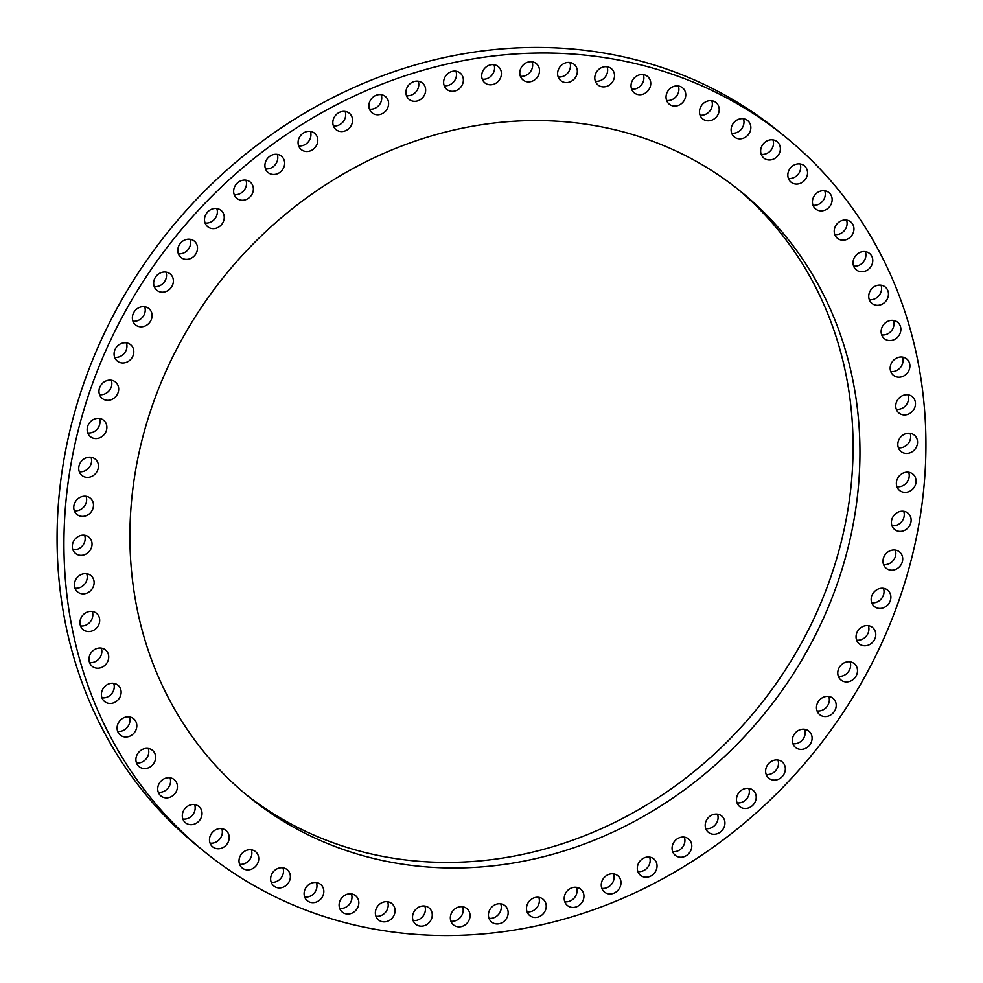 <?xml version="1.0" encoding="UTF-8"?>
<svg xmlns="http://www.w3.org/2000/svg" width="983" height="983" viewBox="0 0 983 983"><rect width="100%" height="100%" fill="white"/><g stroke="black" fill="none" stroke-linecap="round" stroke-linejoin="round"><path stroke-width="1.47" d="M450.902 921.206A10.543 9.388 129.1 0 0 457.316 919.916A10.543 9.388 129.1 0 0 462.624 906.756M456.21 908.034A10.543 9.388 129.1 0 0 453.556 924.942A10.543 9.388 129.1 0 0 464.185 925.482A10.543 9.388 129.1 0 0 466.839 908.575A10.543 9.388 129.1 0 0 456.21 908.034M204.722 851.892L197.866 846.326A460.548 410.341 -50.9 0 1 148.003 258.517A460.548 410.341 -50.9 0 1 725.786 95.584A460.548 410.341 -50.9 0 1 778.278 131.108L785.134 136.674A460.548 410.341 -50.9 0 1 834.997 724.483A460.548 410.341 -50.9 0 1 257.214 887.416A460.548 410.341 -50.9 0 1 204.722 851.892A460.548 410.341 -50.9 0 1 154.859 264.083A460.548 410.341 -50.9 0 1 732.642 101.151A460.548 410.341 -50.9 0 1 785.134 136.674M245.762 794.313A390.018 347.503 129.1 0 0 635.473 811.454A390.018 347.503 129.1 0 0 737.238 188.687M347.527 171.546A390.018 347.503 129.1 0 0 249.166 797.127A390.018 347.503 129.1 0 0 642.341 817.02A390.018 347.503 129.1 0 0 740.69 191.439A390.018 347.503 129.1 0 0 347.527 171.546M419.262 906.916A10.543 9.388 -50.9 0 1 429.043 907.887A10.543 9.388 -50.9 0 1 425.528 925.224A10.543 9.388 -50.9 0 1 415.748 924.253A10.543 9.388 -50.9 0 1 419.262 906.916M382.952 902.271A10.543 9.388 -50.9 0 1 391.848 903.586A10.543 9.388 -50.9 0 1 394.761 913.195A10.543 9.388 -50.9 0 1 387.474 921.292A10.543 9.388 -50.9 0 1 378.566 919.965A10.543 9.388 -50.9 0 1 375.666 910.356A10.543 9.388 -50.9 0 1 382.952 902.271M347.601 894.137A10.543 9.388 -50.9 0 1 355.613 895.734A10.543 9.388 -50.9 0 1 358.39 905.81A10.543 9.388 -50.9 0 1 350.329 913.711A10.543 9.388 -50.9 0 1 342.317 912.113A10.543 9.388 -50.9 0 1 339.54 902.038A10.543 9.388 -50.9 0 1 347.601 894.137M313.503 882.599A10.543 9.388 -50.9 0 1 320.605 884.393A10.543 9.388 -50.9 0 1 323.247 894.911A10.543 9.388 -50.9 0 1 314.413 902.554A10.543 9.388 -50.9 0 1 307.323 900.76A10.543 9.388 -50.9 0 1 304.681 890.242A10.543 9.388 -50.9 0 1 313.503 882.599M280.954 867.756A10.543 9.388 -50.9 0 1 287.147 869.648A10.543 9.388 -50.9 0 1 289.616 880.621A10.543 9.388 -50.9 0 1 280.044 887.907A10.543 9.388 -50.9 0 1 273.864 886.015A10.543 9.388 -50.9 0 1 271.382 875.042A10.543 9.388 -50.9 0 1 280.954 867.756M250.235 849.717A10.543 9.388 -50.9 0 1 255.519 851.622A10.543 9.388 -50.9 0 1 257.804 863.049A10.543 9.388 -50.9 0 1 247.507 869.906A10.543 9.388 -50.9 0 1 242.236 868.001A10.543 9.388 -50.9 0 1 239.938 856.574A10.543 9.388 -50.9 0 1 250.235 849.717M221.605 828.644A10.543 9.388 -50.9 0 1 225.992 830.488A10.543 9.388 -50.9 0 1 228.068 842.345A10.543 9.388 -50.9 0 1 217.083 848.71A10.543 9.388 -50.9 0 1 212.697 846.855A10.543 9.388 -50.9 0 1 210.62 834.997A10.543 9.388 -50.9 0 1 221.605 828.644M195.298 804.721A10.543 9.388 -50.9 0 1 198.812 806.416A10.543 9.388 -50.9 0 1 200.679 818.704A10.543 9.388 -50.9 0 1 189.031 824.479A10.543 9.388 -50.9 0 1 185.529 822.783A10.543 9.388 -50.9 0 1 183.661 810.496A10.543 9.388 -50.9 0 1 195.298 804.721M171.558 778.155A10.543 9.388 -50.9 0 1 174.212 779.605A10.543 9.388 -50.9 0 1 175.834 792.323A10.543 9.388 -50.9 0 1 163.583 797.434A10.543 9.388 -50.9 0 1 160.929 795.972A10.543 9.388 -50.9 0 1 159.307 783.267A10.543 9.388 -50.9 0 1 171.558 778.155M150.571 749.157A10.543 9.388 -50.9 0 1 152.414 750.287A10.543 9.388 -50.9 0 1 153.778 763.422A10.543 9.388 -50.9 0 1 140.974 767.797A10.543 9.388 -50.9 0 1 139.131 766.666A10.543 9.388 -50.9 0 1 137.755 753.543A10.543 9.388 -50.9 0 1 150.571 749.157M132.521 717.995A10.543 9.388 -50.9 0 1 133.59 718.72A10.543 9.388 -50.9 0 1 134.683 732.249A10.543 9.388 -50.9 0 1 121.376 735.837A10.543 9.388 -50.9 0 1 120.307 735.1A10.543 9.388 -50.9 0 1 119.213 721.571A10.543 9.388 -50.9 0 1 132.521 717.995M117.567 684.918A10.543 9.388 -50.9 0 1 117.911 685.176A10.543 9.388 -50.9 0 1 118.71 699.097A10.543 9.388 -50.9 0 1 104.96 701.813A10.543 9.388 -50.9 0 1 104.616 701.543A10.543 9.388 -50.9 0 1 103.817 687.633A10.543 9.388 -50.9 0 1 117.567 684.918M105.832 650.218A10.543 9.388 -50.9 0 1 105.992 664.225A10.543 9.388 -50.9 0 1 92.205 666.302A10.543 9.388 -50.9 0 1 91.874 666.019A10.543 9.388 -50.9 0 1 91.714 651.999A10.543 9.388 -50.9 0 1 105.5 649.923A10.543 9.388 -50.9 0 1 105.832 650.218M97.415 614.178A10.543 9.388 -50.9 0 1 96.641 627.94A10.543 9.388 -50.9 0 1 83.174 629.648A10.543 9.388 -50.9 0 1 82.228 628.751A10.543 9.388 -50.9 0 1 83.002 614.989A10.543 9.388 -50.9 0 1 96.469 613.281A10.543 9.388 -50.9 0 1 97.415 614.178M92.39 577.119A10.543 9.388 -50.9 0 1 90.731 590.562A10.543 9.388 -50.9 0 1 77.608 591.926A10.543 9.388 -50.9 0 1 76.109 590.341A10.543 9.388 -50.9 0 1 77.768 576.91A10.543 9.388 -50.9 0 1 90.891 575.546A10.543 9.388 -50.9 0 1 92.39 577.119M90.792 539.36A10.543 9.388 -50.9 0 1 88.298 552.397A10.543 9.388 -50.9 0 1 75.531 553.429A10.543 9.388 -50.9 0 1 73.553 551.119A10.543 9.388 -50.9 0 1 76.047 538.082A10.543 9.388 -50.9 0 1 88.814 537.05A10.543 9.388 -50.9 0 1 90.792 539.36M92.648 501.219A10.543 9.388 -50.9 0 1 89.392 513.79A10.543 9.388 -50.9 0 1 76.981 514.49A10.543 9.388 -50.9 0 1 74.597 511.406A10.543 9.388 -50.9 0 1 77.866 498.823A10.543 9.388 -50.9 0 1 90.264 498.123A10.543 9.388 -50.9 0 1 92.648 501.219M97.944 463.005A10.543 9.388 -50.9 0 1 93.975 475.059A10.543 9.388 -50.9 0 1 81.945 475.465A10.543 9.388 -50.9 0 1 79.23 471.545A10.543 9.388 -50.9 0 1 83.199 459.491A10.543 9.388 -50.9 0 1 95.228 459.086A10.543 9.388 -50.9 0 1 97.944 463.005M106.619 425.074A10.543 9.388 -50.9 0 1 102.011 436.55A10.543 9.388 -50.9 0 1 90.362 436.661A10.543 9.388 -50.9 0 1 87.413 431.881A10.543 9.388 -50.9 0 1 92.009 420.392A10.543 9.388 -50.9 0 1 103.657 420.282A10.543 9.388 -50.9 0 1 106.619 425.074M118.599 387.72A10.543 9.388 -50.9 0 1 113.438 398.582A10.543 9.388 -50.9 0 1 102.195 398.422A10.543 9.388 -50.9 0 1 99.062 392.745A10.543 9.388 -50.9 0 1 104.235 381.883A10.543 9.388 -50.9 0 1 115.478 382.043A10.543 9.388 -50.9 0 1 118.599 387.72M133.799 351.287A10.543 9.388 -50.9 0 1 128.146 361.486A10.543 9.388 -50.9 0 1 117.309 361.068A10.543 9.388 -50.9 0 1 114.089 354.482A10.543 9.388 -50.9 0 1 119.754 344.271A10.543 9.388 -50.9 0 1 130.592 344.689A10.543 9.388 -50.9 0 1 133.799 351.287M152.082 316.059A10.543 9.388 -50.9 0 1 146 325.57A10.543 9.388 -50.9 0 1 135.58 324.918A10.543 9.388 -50.9 0 1 132.373 317.398A10.543 9.388 -50.9 0 1 138.456 307.9A10.543 9.388 -50.9 0 1 148.875 308.551A10.543 9.388 -50.9 0 1 152.082 316.059M173.291 282.367A10.543 9.388 -50.9 0 1 166.864 291.152A10.543 9.388 -50.9 0 1 156.875 290.292A10.543 9.388 -50.9 0 1 153.741 281.838A10.543 9.388 -50.9 0 1 160.168 273.041A10.543 9.388 -50.9 0 1 170.157 273.913A10.543 9.388 -50.9 0 1 173.291 282.367M197.239 250.468A10.543 9.388 -50.9 0 1 180.995 257.46A10.543 9.388 -50.9 0 1 178.034 248.085A10.543 9.388 -50.9 0 1 194.278 241.093A10.543 9.388 -50.9 0 1 197.239 250.468M223.731 220.659A10.543 9.388 -50.9 0 1 207.732 226.729A10.543 9.388 -50.9 0 1 205.017 216.432A10.543 9.388 -50.9 0 1 221.015 210.362A10.543 9.388 -50.9 0 1 223.731 220.659M252.533 193.184A10.543 9.388 -50.9 0 1 236.866 198.357A10.543 9.388 -50.9 0 1 234.482 187.151A10.543 9.388 -50.9 0 1 250.149 181.978A10.543 9.388 -50.9 0 1 252.533 193.184M283.399 168.277A10.543 9.388 -50.9 0 1 268.138 172.566A10.543 9.388 -50.9 0 1 266.16 160.487A10.543 9.388 -50.9 0 1 281.421 156.199A10.543 9.388 -50.9 0 1 283.399 168.277M316.071 146.148A10.543 9.388 -50.9 0 1 301.289 149.6A10.543 9.388 -50.9 0 1 299.803 136.674A10.543 9.388 -50.9 0 1 314.585 133.233A10.543 9.388 -50.9 0 1 316.071 146.148M350.28 126.991A10.543 9.388 -50.9 0 1 336.051 129.645A10.543 9.388 -50.9 0 1 335.105 115.92A10.543 9.388 -50.9 0 1 349.334 113.266A10.543 9.388 -50.9 0 1 350.28 126.991M385.717 110.968A10.543 9.388 -50.9 0 1 372.09 112.861A10.543 9.388 -50.9 0 1 371.758 98.386A10.543 9.388 -50.9 0 1 385.385 96.494A10.543 9.388 -50.9 0 1 385.717 110.968M422.088 98.226A10.543 9.388 -50.9 0 1 409.137 99.406A10.543 9.388 -50.9 0 1 409.481 84.231A10.543 9.388 -50.9 0 1 422.42 83.039A10.543 9.388 -50.9 0 1 422.088 98.226M459.073 88.851A10.543 9.388 -50.9 0 1 446.847 89.392A10.543 9.388 -50.9 0 1 447.916 73.565A10.543 9.388 -50.9 0 1 460.142 73.025A10.543 9.388 -50.9 0 1 459.073 88.851M496.366 82.928A10.543 9.388 -50.9 0 1 484.926 82.904A10.543 9.388 -50.9 0 1 486.769 66.5A10.543 9.388 -50.9 0 1 498.209 66.537A10.543 9.388 -50.9 0 1 496.366 82.928M533.646 80.532A10.543 9.388 -50.9 0 1 523.017 79.992A10.543 9.388 -50.9 0 1 525.684 63.084A10.543 9.388 -50.9 0 1 536.313 63.625A10.543 9.388 -50.9 0 1 533.646 80.532M570.607 81.65A10.543 9.388 -50.9 0 1 560.826 80.68A10.543 9.388 -50.9 0 1 564.328 63.342A10.543 9.388 -50.9 0 1 574.109 64.313A10.543 9.388 -50.9 0 1 570.607 81.65M606.904 86.307A10.543 9.388 -50.9 0 1 598.008 84.98A10.543 9.388 -50.9 0 1 595.096 75.372A10.543 9.388 -50.9 0 1 602.395 67.274A10.543 9.388 -50.9 0 1 611.291 68.601A10.543 9.388 -50.9 0 1 614.203 78.21A10.543 9.388 -50.9 0 1 606.904 86.307M642.255 94.429A10.543 9.388 -50.9 0 1 634.256 92.832A10.543 9.388 -50.9 0 1 631.467 82.756A10.543 9.388 -50.9 0 1 639.54 74.855A10.543 9.388 -50.9 0 1 647.539 76.453A10.543 9.388 -50.9 0 1 650.316 86.529A10.543 9.388 -50.9 0 1 642.255 94.429M676.353 105.967A10.543 9.388 -50.9 0 1 669.251 104.173A10.543 9.388 -50.9 0 1 666.621 93.655A10.543 9.388 -50.9 0 1 675.444 86.013A10.543 9.388 -50.9 0 1 682.546 87.806A10.543 9.388 -50.9 0 1 685.176 98.325A10.543 9.388 -50.9 0 1 676.353 105.967M708.903 120.823A10.543 9.388 -50.9 0 1 702.71 118.918A10.543 9.388 -50.9 0 1 700.24 107.946A10.543 9.388 -50.9 0 1 709.812 100.659A10.543 9.388 -50.9 0 1 716.005 102.551A10.543 9.388 -50.9 0 1 718.475 113.524A10.543 9.388 -50.9 0 1 708.903 120.823M739.621 138.849A10.543 9.388 -50.9 0 1 734.338 136.944A10.543 9.388 -50.9 0 1 732.052 125.517A10.543 9.388 -50.9 0 1 742.349 118.66A10.543 9.388 -50.9 0 1 747.633 120.565A10.543 9.388 -50.9 0 1 749.918 131.992A10.543 9.388 -50.9 0 1 739.621 138.849M768.251 159.922A10.543 9.388 -50.9 0 1 763.865 158.079A10.543 9.388 -50.9 0 1 761.788 146.221A10.543 9.388 -50.9 0 1 772.773 139.856A10.543 9.388 -50.9 0 1 777.16 141.712A10.543 9.388 -50.9 0 1 779.249 153.569A10.543 9.388 -50.9 0 1 768.251 159.922M794.559 183.846A10.543 9.388 -50.9 0 1 791.045 182.15A10.543 9.388 -50.9 0 1 789.189 169.862A10.543 9.388 -50.9 0 1 800.826 164.087A10.543 9.388 -50.9 0 1 804.34 165.783A10.543 9.388 -50.9 0 1 806.195 178.07A10.543 9.388 -50.9 0 1 794.559 183.846M818.298 210.423A10.543 9.388 -50.9 0 1 815.644 208.961A10.543 9.388 -50.9 0 1 814.022 196.244A10.543 9.388 -50.9 0 1 826.273 191.132A10.543 9.388 -50.9 0 1 828.927 192.594A10.543 9.388 -50.9 0 1 830.549 205.3A10.543 9.388 -50.9 0 1 818.298 210.423M839.285 239.41A10.543 9.388 -50.9 0 1 837.442 238.279A10.543 9.388 -50.9 0 1 836.078 225.144A10.543 9.388 -50.9 0 1 848.894 220.77A10.543 9.388 -50.9 0 1 850.737 221.9A10.543 9.388 -50.9 0 1 852.101 235.023A10.543 9.388 -50.9 0 1 839.285 239.41M857.336 270.583A10.543 9.388 -50.9 0 1 856.267 269.846A10.543 9.388 -50.9 0 1 855.173 256.317A10.543 9.388 -50.9 0 1 868.493 252.729A10.543 9.388 -50.9 0 1 869.562 253.467A10.543 9.388 -50.9 0 1 870.643 266.995A10.543 9.388 -50.9 0 1 857.336 270.583M872.29 303.649A10.543 9.388 -50.9 0 1 871.958 303.391A10.543 9.388 -50.9 0 1 871.147 289.469A10.543 9.388 -50.9 0 1 884.897 286.753A10.543 9.388 -50.9 0 1 885.241 287.024A10.543 9.388 -50.9 0 1 886.039 300.933A10.543 9.388 -50.9 0 1 872.29 303.649M884.024 338.361A10.543 9.388 -50.9 0 1 883.864 324.341A10.543 9.388 -50.9 0 1 897.651 322.264A10.543 9.388 -50.9 0 1 897.983 322.559A10.543 9.388 -50.9 0 1 898.143 336.567A10.543 9.388 -50.9 0 1 884.368 338.644A10.543 9.388 -50.9 0 1 884.024 338.361M892.453 374.388A10.543 9.388 -50.9 0 1 893.228 360.626A10.543 9.388 -50.9 0 1 906.682 358.918A10.543 9.388 -50.9 0 1 907.628 359.815A10.543 9.388 -50.9 0 1 906.854 373.577A10.543 9.388 -50.9 0 1 893.4 375.285A10.543 9.388 -50.9 0 1 892.453 374.388M897.479 411.447A10.543 9.388 -50.9 0 1 899.138 398.004A10.543 9.388 -50.9 0 1 912.261 396.653A10.543 9.388 -50.9 0 1 913.748 398.226A10.543 9.388 -50.9 0 1 912.089 411.656A10.543 9.388 -50.9 0 1 898.966 413.02A10.543 9.388 -50.9 0 1 897.479 411.447M899.064 449.206A10.543 9.388 -50.9 0 1 901.558 436.169A10.543 9.388 -50.9 0 1 914.325 435.137A10.543 9.388 -50.9 0 1 916.303 437.447A10.543 9.388 -50.9 0 1 913.809 450.497A10.543 9.388 -50.9 0 1 901.042 451.516A10.543 9.388 -50.9 0 1 899.064 449.206M897.209 487.347A10.543 9.388 -50.9 0 1 900.465 474.777A10.543 9.388 -50.9 0 1 912.875 474.076A10.543 9.388 -50.9 0 1 915.259 477.16A10.543 9.388 -50.9 0 1 912.003 489.743A10.543 9.388 -50.9 0 1 899.592 490.443A10.543 9.388 -50.9 0 1 897.209 487.347M891.925 525.561A10.543 9.388 -50.9 0 1 895.882 513.507A10.543 9.388 -50.9 0 1 907.923 513.101A10.543 9.388 -50.9 0 1 910.627 517.021A10.543 9.388 -50.9 0 1 906.658 529.075A10.543 9.388 -50.9 0 1 894.628 529.481A10.543 9.388 -50.9 0 1 891.925 525.561M883.25 563.492A10.543 9.388 -50.9 0 1 887.846 552.016A10.543 9.388 -50.9 0 1 899.494 551.905A10.543 9.388 -50.9 0 1 902.455 556.685A10.543 9.388 -50.9 0 1 897.848 568.174A10.543 9.388 -50.9 0 1 886.199 568.285A10.543 9.388 -50.9 0 1 883.25 563.492M871.257 600.846A10.543 9.388 -50.9 0 1 876.431 589.984A10.543 9.388 -50.9 0 1 887.674 590.144A10.543 9.388 -50.9 0 1 890.795 595.821A10.543 9.388 -50.9 0 1 885.634 606.683A10.543 9.388 -50.9 0 1 874.379 606.523A10.543 9.388 -50.9 0 1 871.257 600.846M856.058 637.291A10.543 9.388 -50.9 0 1 861.722 627.08A10.543 9.388 -50.9 0 1 872.56 627.498A10.543 9.388 -50.9 0 1 875.767 634.084A10.543 9.388 -50.9 0 1 870.102 644.295A10.543 9.388 -50.9 0 1 859.265 643.877A10.543 9.388 -50.9 0 1 856.058 637.291M837.774 672.507A10.543 9.388 -50.9 0 1 843.856 662.997A10.543 9.388 -50.9 0 1 854.276 663.648A10.543 9.388 -50.9 0 1 857.483 671.168A10.543 9.388 -50.9 0 1 851.413 680.666A10.543 9.388 -50.9 0 1 840.993 680.015A10.543 9.388 -50.9 0 1 837.774 672.507M816.566 706.199A10.543 9.388 -50.9 0 1 822.992 697.414A10.543 9.388 -50.9 0 1 832.982 698.274A10.543 9.388 -50.9 0 1 836.115 706.728A10.543 9.388 -50.9 0 1 829.689 715.526A10.543 9.388 -50.9 0 1 819.699 714.653A10.543 9.388 -50.9 0 1 816.566 706.199M792.617 738.098A10.543 9.388 -50.9 0 1 808.874 731.106A10.543 9.388 -50.9 0 1 811.835 740.482A10.543 9.388 -50.9 0 1 795.579 747.473A10.543 9.388 -50.9 0 1 792.617 738.098M766.138 767.907A10.543 9.388 -50.9 0 1 782.136 761.837A10.543 9.388 -50.9 0 1 784.839 772.134A10.543 9.388 -50.9 0 1 768.841 778.204A10.543 9.388 -50.9 0 1 766.138 767.907M737.324 795.382A10.543 9.388 -50.9 0 1 753.003 790.209A10.543 9.388 -50.9 0 1 755.374 801.415A10.543 9.388 -50.9 0 1 739.707 806.588A10.543 9.388 -50.9 0 1 737.324 795.382M706.458 820.289A10.543 9.388 -50.9 0 1 721.719 816.001A10.543 9.388 -50.9 0 1 723.697 828.079A10.543 9.388 -50.9 0 1 708.436 832.368A10.543 9.388 -50.9 0 1 706.458 820.289M673.785 842.419A10.543 9.388 -50.9 0 1 688.567 838.966A10.543 9.388 -50.9 0 1 690.066 851.892A10.543 9.388 -50.9 0 1 675.284 855.333A10.543 9.388 -50.9 0 1 673.785 842.419M639.577 861.575A10.543 9.388 -50.9 0 1 653.818 858.921A10.543 9.388 -50.9 0 1 654.764 872.646A10.543 9.388 -50.9 0 1 640.523 875.3A10.543 9.388 -50.9 0 1 639.577 861.575M604.14 877.598A10.543 9.388 -50.9 0 1 617.766 875.706A10.543 9.388 -50.9 0 1 618.098 890.18A10.543 9.388 -50.9 0 1 604.484 892.072A10.543 9.388 -50.9 0 1 604.14 877.598M567.781 890.34A10.543 9.388 -50.9 0 1 580.72 889.16A10.543 9.388 -50.9 0 1 580.388 904.335A10.543 9.388 -50.9 0 1 567.437 905.527A10.543 9.388 -50.9 0 1 567.781 890.34M530.783 899.715A10.543 9.388 -50.9 0 1 543.009 899.175A10.543 9.388 -50.9 0 1 541.94 915.001A10.543 9.388 -50.9 0 1 529.726 915.542A10.543 9.388 -50.9 0 1 530.783 899.715M493.491 905.638A10.543 9.388 -50.9 0 1 504.943 905.662A10.543 9.388 -50.9 0 1 503.099 922.066A10.543 9.388 -50.9 0 1 491.647 922.042A10.543 9.388 -50.9 0 1 493.491 905.638M413.106 920.506A10.543 9.388 129.1 0 0 418.672 919.658A10.543 9.388 129.1 0 0 424.828 906.056M375.911 916.217A10.543 9.388 129.1 0 0 380.605 915.726A10.543 9.388 129.1 0 0 387.646 901.767M339.676 908.366A10.543 9.388 129.1 0 0 343.46 908.145A10.543 9.388 129.1 0 0 351.398 893.916M304.669 897.012A10.543 9.388 129.1 0 0 307.556 896.987A10.543 9.388 129.1 0 0 316.391 882.562M271.21 882.267A10.543 9.388 129.1 0 0 273.188 882.341A10.543 9.388 129.1 0 0 282.932 867.817M239.582 864.254A10.543 9.388 129.1 0 0 240.651 864.34A10.543 9.388 129.1 0 0 251.304 849.803M210.055 843.119A10.543 9.388 129.1 0 0 210.227 843.144A10.543 9.388 129.1 0 0 219.836 838.954A10.543 9.388 129.1 0 0 221.777 828.669M182.875 819.036A10.543 9.388 129.1 0 0 192.607 814.956A10.543 9.388 129.1 0 0 194.597 804.585M158.275 792.237A10.543 9.388 129.1 0 0 168.007 788.145A10.543 9.388 129.1 0 0 170.01 777.786M136.477 762.919A10.543 9.388 129.1 0 0 146.209 758.827A10.543 9.388 129.1 0 0 148.2 748.468M117.653 731.352A10.543 9.388 129.1 0 0 127.385 727.26A10.543 9.388 129.1 0 0 129.375 716.902M101.974 697.807A10.543 9.388 129.1 0 0 111.693 693.715A10.543 9.388 129.1 0 0 113.696 683.357M89.564 662.554A10.543 9.388 129.1 0 0 99.283 658.463A10.543 9.388 129.1 0 0 101.286 648.104M80.532 625.901A10.543 9.388 129.1 0 0 90.252 621.821A10.543 9.388 129.1 0 0 92.255 611.463M74.954 588.178A10.543 9.388 129.1 0 0 84.685 584.086A10.543 9.388 129.1 0 0 86.676 573.728M72.877 549.681A10.543 9.388 129.1 0 0 82.609 545.59A10.543 9.388 129.1 0 0 84.612 535.231M74.327 510.755A10.543 9.388 129.1 0 0 84.059 506.663A10.543 9.388 129.1 0 0 86.062 496.304M79.291 471.717A10.543 9.388 129.1 0 0 88.962 467.711A10.543 9.388 129.1 0 0 91.075 457.439A10.543 9.388 129.1 0 0 91.014 457.267M87.72 432.913A10.543 9.388 129.1 0 0 99.75 419.508A10.543 9.388 129.1 0 0 99.443 418.463M99.541 394.674A10.543 9.388 129.1 0 0 111.743 382.154A10.543 9.388 129.1 0 0 111.263 380.224M114.655 357.321A10.543 9.388 129.1 0 0 126.942 345.709A10.543 9.388 129.1 0 0 126.377 342.87M132.938 321.171A10.543 9.388 129.1 0 0 145.226 310.493A10.543 9.388 129.1 0 0 144.661 306.721M154.22 286.544A10.543 9.388 129.1 0 0 166.434 276.801A10.543 9.388 129.1 0 0 165.955 272.094M178.341 253.725A10.543 9.388 129.1 0 0 190.383 244.902A10.543 9.388 129.1 0 0 190.063 239.274M205.078 222.994A10.543 9.388 129.1 0 0 216.862 215.093A10.543 9.388 129.1 0 0 216.801 208.543M234.212 194.609A10.543 9.388 129.1 0 0 245.676 187.618A10.543 9.388 129.1 0 0 245.934 180.159M265.484 168.83A10.543 9.388 129.1 0 0 276.542 162.711A10.543 9.388 129.1 0 0 277.218 154.38M298.648 145.853A10.543 9.388 129.1 0 0 309.215 140.581A10.543 9.388 129.1 0 0 310.37 131.403M333.397 125.898A10.543 9.388 129.1 0 0 343.423 121.425A10.543 9.388 129.1 0 0 345.119 111.448M369.448 109.125A10.543 9.388 129.1 0 0 378.86 105.402A10.543 9.388 129.1 0 0 381.171 94.675M406.483 95.67A10.543 9.388 129.1 0 0 415.219 92.66A10.543 9.388 129.1 0 0 418.217 81.22M444.205 85.656A10.543 9.388 129.1 0 0 452.217 83.285A10.543 9.388 129.1 0 0 455.928 71.206M482.272 79.156A10.543 9.388 129.1 0 0 489.509 77.362A10.543 9.388 129.1 0 0 493.994 64.706M520.376 76.244A10.543 9.388 129.1 0 0 526.79 74.966A10.543 9.388 129.1 0 0 532.098 61.794M558.172 76.944A10.543 9.388 129.1 0 0 563.738 76.084A10.543 9.388 129.1 0 0 569.894 62.494M595.354 81.233A10.543 9.388 129.1 0 0 600.048 80.729A10.543 9.388 129.1 0 0 607.089 66.783M631.602 89.084A10.543 9.388 129.1 0 0 635.399 88.863A10.543 9.388 129.1 0 0 643.324 74.634M666.609 100.438A10.543 9.388 129.1 0 0 669.497 100.401A10.543 9.388 129.1 0 0 678.331 85.988M700.068 115.183A10.543 9.388 129.1 0 0 702.046 115.244A10.543 9.388 129.1 0 0 711.79 100.733M731.696 133.197A10.543 9.388 129.1 0 0 732.765 133.283A10.543 9.388 129.1 0 0 743.418 118.746M761.223 154.331A10.543 9.388 129.1 0 0 761.395 154.356A10.543 9.388 129.1 0 0 771.004 150.166A10.543 9.388 129.1 0 0 772.945 139.881M788.403 178.414A10.543 9.388 129.1 0 0 798.122 174.323A10.543 9.388 129.1 0 0 800.125 163.964M812.99 205.214A10.543 9.388 129.1 0 0 822.722 201.134A10.543 9.388 129.1 0 0 824.725 190.763M834.8 234.532A10.543 9.388 129.1 0 0 844.52 230.44A10.543 9.388 129.1 0 0 846.523 220.081M853.625 266.098A10.543 9.388 129.1 0 0 863.344 262.006A10.543 9.388 129.1 0 0 865.347 251.648M869.304 299.643A10.543 9.388 129.1 0 0 879.035 295.551A10.543 9.388 129.1 0 0 881.026 285.193M881.714 334.896A10.543 9.388 129.1 0 0 891.446 330.804A10.543 9.388 129.1 0 0 893.436 320.446M890.745 371.537A10.543 9.388 129.1 0 0 900.477 367.458A10.543 9.388 129.1 0 0 902.468 357.099M896.324 409.272A10.543 9.388 129.1 0 0 906.043 405.18A10.543 9.388 129.1 0 0 908.046 394.822M898.388 447.769A10.543 9.388 129.1 0 0 908.12 443.677A10.543 9.388 129.1 0 0 910.123 433.319M896.938 486.696A10.543 9.388 129.1 0 0 906.67 482.616A10.543 9.388 129.1 0 0 908.673 472.245M891.986 525.733A10.543 9.388 129.1 0 0 901.644 521.727A10.543 9.388 129.1 0 0 903.77 511.455A10.543 9.388 129.1 0 0 903.709 511.283M883.557 564.537A10.543 9.388 129.1 0 0 895.587 551.119A10.543 9.388 129.1 0 0 895.28 550.087M871.737 602.776A10.543 9.388 129.1 0 0 883.938 590.255A10.543 9.388 129.1 0 0 883.459 588.326M856.623 640.13A10.543 9.388 129.1 0 0 868.911 628.518A10.543 9.388 129.1 0 0 868.345 625.679M838.339 676.279A10.543 9.388 129.1 0 0 850.627 665.602A10.543 9.388 129.1 0 0 850.062 661.829M817.045 710.906A10.543 9.388 129.1 0 0 829.259 701.162A10.543 9.388 129.1 0 0 828.78 696.455M792.937 743.726A10.543 9.388 129.1 0 0 804.966 734.915A10.543 9.388 129.1 0 0 804.659 729.275M766.199 774.457A10.543 9.388 129.1 0 0 777.983 766.568A10.543 9.388 129.1 0 0 777.922 760.006M737.066 802.841A10.543 9.388 129.1 0 0 748.518 795.849A10.543 9.388 129.1 0 0 748.788 788.391M705.782 828.62A10.543 9.388 129.1 0 0 716.84 822.513A10.543 9.388 129.1 0 0 717.516 814.17M672.63 851.597A10.543 9.388 129.1 0 0 683.197 846.326A10.543 9.388 129.1 0 0 684.352 837.147M637.881 871.552A10.543 9.388 129.1 0 0 647.895 867.08A10.543 9.388 129.1 0 0 649.603 857.102M601.829 888.325A10.543 9.388 129.1 0 0 611.242 884.614A10.543 9.388 129.1 0 0 613.552 873.875M564.783 901.78A10.543 9.388 129.1 0 0 573.519 898.769A10.543 9.388 129.1 0 0 576.517 887.33M527.072 911.794A10.543 9.388 129.1 0 0 535.084 909.435A10.543 9.388 129.1 0 0 538.795 897.344M489.006 918.294A10.543 9.388 129.1 0 0 496.231 916.5A10.543 9.388 129.1 0 0 500.728 903.844"/></g></svg>
